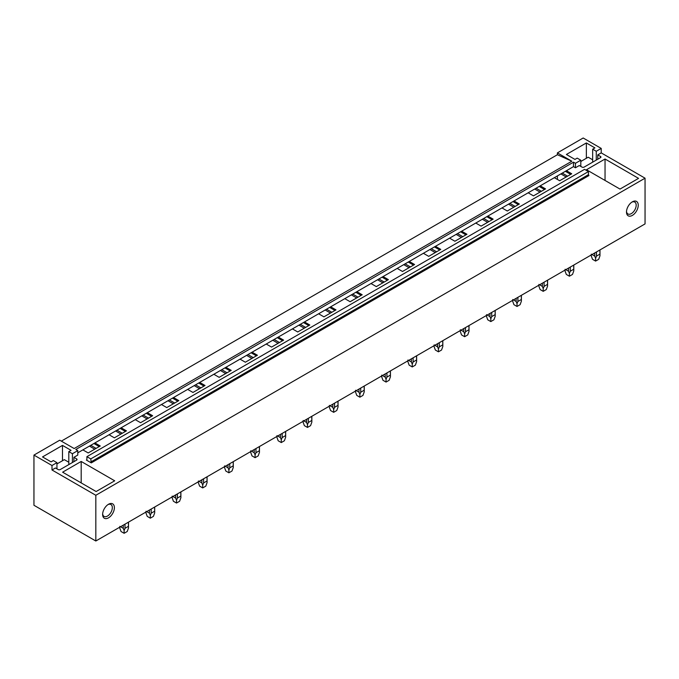 <?xml version="1.0" encoding="UTF-8"?>
<svg xmlns="http://www.w3.org/2000/svg" width="679" height="679" viewBox="0 0 679 679"><rect width="100%" height="100%" fill="white"/><g stroke="black" fill="none" stroke-linecap="round" stroke-linejoin="round"><path stroke-width="1.02" d="M95.824 541.002L645.05 223.909L645.05 178.187L601.221 152.885L601.221 148.412L583.176 137.998L557.4 152.885L557.4 154.727L571.837 161.22L74.164 448.539L59.727 440.204L33.95 455.091L33.95 505.278L95.824 541.002L95.824 495.28L51.994 469.978L51.994 465.505L33.95 455.091M557.4 154.727L61.331 441.129M56.943 468.841L56.943 462.654L51.994 465.505M56.943 462.654L53.335 460.566L51.095 461.864L42.531 456.925L62.485 445.399L71.049 450.338L68.808 451.637L72.415 453.725L77.779 450.627L75.819 449.498L573.483 162.171L573.483 166.635L77.779 452.825M601.221 148.412L596.272 151.273L592.665 149.193L594.906 147.895L586.35 142.955L566.396 154.472L574.952 159.412L577.192 158.122L580.808 160.202L575.444 163.299L573.483 162.171M571.837 161.22L557.4 152.885M86.904 459.768L86.386 460.065L91.283 462.891L90.774 458.902L86.904 456.67L86.904 459.768L86.386 460.065M90.774 458.902L588.438 171.575L584.568 169.343L86.904 456.67M588.438 171.575L588.438 174.673L90.774 462M91.283 462.891L588.948 175.564L588.438 174.673M94.95 442.912L100.254 445.984L88.194 452.944L82.88 449.88M77.779 450.627L77.779 455.091L73.909 457.323L76.642 458.902A1.46 0.84 180 0 1 77.067 459.496A1.46 0.84 180 0 1 76.642 460.09L60.244 469.554A1.46 0.84 180 0 1 58.182 469.554L55.449 467.984L51.994 469.978M645.05 178.187L95.824 495.28M601.221 152.885L597.766 154.88L600.499 156.45A1.46 0.84 180 0 1 600.932 157.053A1.46 0.84 180 0 1 600.499 157.647L600.499 156.45M573.483 166.635L575.444 167.764L579.306 165.532L582.039 167.11A1.46 0.84 180 0 0 584.101 167.11L600.499 157.647M566.422 170.709L571.726 173.782L559.666 180.741L554.353 177.677M540.229 185.834L545.534 188.898L533.473 195.866L528.16 192.802M514.037 200.959L519.342 204.023L507.281 210.991L501.968 207.927M487.845 216.083L493.149 219.147L481.088 226.115L475.775 223.043M461.644 231.199L466.957 234.272L454.896 241.232L449.583 238.168M435.451 246.324L440.764 249.388L428.704 256.356L423.39 253.292M409.259 261.449L414.572 264.513L402.511 271.481L397.198 268.409M383.066 276.565L388.38 279.638L376.31 286.597L371.006 283.533M356.874 291.69L362.187 294.754L350.118 301.722L344.813 298.658M330.681 306.815L335.995 309.879L323.925 316.847L318.621 313.783M304.489 321.939L309.802 325.003L297.733 331.972L292.428 328.899M278.297 337.056L283.61 340.128L271.541 347.088L266.236 344.024M252.104 352.18L257.417 355.244L245.348 362.213L240.035 359.149M225.912 367.305L231.225 370.369L219.156 377.337L213.843 374.273M199.719 382.43L205.033 385.494L192.963 392.454L187.65 389.39M173.527 397.546L178.84 400.618L166.771 407.578L161.458 404.514M147.335 412.671L152.639 415.735L140.578 422.703L135.265 419.639M121.142 427.795L126.447 430.859L114.386 437.828L109.073 434.755M605.04 159.013L638.557 178.365L619.995 189.076L586.478 169.733L605.04 159.013L605.04 180.444M81.183 461.457L62.621 472.177L96.129 491.528L114.692 480.808L81.183 461.457L81.183 482.896M626.488 212.001A8.309 4.795 -60 0 1 632.37 201.824A8.309 4.795 -60 0 1 638.243 205.211A8.309 4.795 -60 0 1 632.37 215.396A8.309 4.795 -60 0 1 626.488 212.001M102.631 514.453A8.309 4.795 -60 0 1 108.504 504.268A8.309 4.795 -60 0 1 114.386 507.663A8.309 4.795 -60 0 1 108.504 517.839A8.309 4.795 -60 0 1 102.631 514.453M565.386 171.312L570.699 174.376M562.254 173.111L567.568 176.184M560.905 173.9L566.21 176.964M539.194 186.428L544.507 189.5M536.062 188.236L541.375 191.3M534.712 189.017L540.017 192.089M513.001 201.553L518.315 204.617M509.87 203.361L515.183 206.424M508.52 204.141L513.825 207.205M486.809 216.677L492.122 219.741M483.677 218.485L488.99 221.549M482.328 219.266L487.632 222.33M460.617 231.794L465.93 234.866M457.485 233.601L462.798 236.674M456.127 234.391L461.44 237.455M434.424 246.918L439.737 249.982M431.292 248.726L436.605 251.79M429.934 249.507L435.247 252.58M408.232 262.043L413.545 265.107M405.1 263.851L410.413 266.915M403.742 264.632L409.055 267.696M382.039 277.168L387.353 280.232M378.907 278.976L384.221 282.04M377.549 279.756L382.863 282.82M355.847 292.284L361.152 295.357M352.715 294.092L358.028 297.164M351.357 294.873L356.67 297.945M329.654 307.409L334.959 310.473M326.523 309.217L331.836 312.281M325.165 309.997L330.478 313.061M303.462 322.533L308.767 325.597M300.33 324.341L305.643 327.405M298.972 325.122L304.285 328.186M277.27 337.658L282.574 340.722M274.138 339.458L279.451 342.53M272.78 340.247L278.093 343.311M251.077 352.774L256.382 355.838M247.945 354.582L253.25 357.646M246.587 355.363L251.901 358.436M224.876 367.899L230.189 370.963M221.753 369.707L227.058 372.771M220.395 370.488L225.708 373.552M198.684 383.024L203.997 386.088M195.56 384.832L200.865 387.896M194.202 385.613L199.516 388.677M172.491 398.14L177.805 401.213M169.368 399.948L174.673 403.02M168.01 400.737L173.323 403.801M146.299 413.265L151.612 416.329M143.167 415.073L148.48 418.137M141.818 415.854L147.122 418.926M120.107 428.39L125.42 431.454M116.975 430.197L122.288 433.261M115.625 430.978L120.93 434.042M557.4 175.92L557.4 179.434M89.433 446.103L94.737 449.167M93.914 443.514L99.227 446.578M90.782 445.314L96.095 448.386M575.444 167.764L575.444 163.299M596.272 160.083L596.272 151.273M597.766 159.225L597.766 154.88M592.665 162.171L592.665 149.193M586.35 158.283L586.35 142.955M580.808 166.397L580.808 160.202M626.513 211.364A6.858 3.955 120 0 0 627.905 213.953A6.858 3.955 120 0 0 633.193 212.111A6.858 3.955 120 0 0 636.181 205.211A6.858 3.955 120 0 0 634.763 202.079A6.858 3.955 120 0 0 631.826 202.164M62.485 460.735L62.485 445.399M68.808 464.614L68.808 451.637M72.415 462.535L72.415 453.725M73.909 461.669L73.909 457.323M107.969 504.607A6.858 3.955 -60 0 1 110.906 504.522A6.858 3.955 -60 0 1 112.324 507.663A6.858 3.955 -60 0 1 109.327 514.563A6.858 3.955 -60 0 1 104.048 516.396A6.858 3.955 -60 0 1 102.656 513.808M580.808 161.483L588.201 157.214L592.665 159.786M56.943 463.935L64.344 459.658L68.808 462.238M599.888 249.982L599.973 255.788L598.691 259.302L595.602 261.084L592.504 259.302L591.222 255.788L591.307 254.15M591.995 254.54L594.728 256.119L595.602 258.317L596.468 256.119L596.468 251.96M594.728 252.961L594.728 256.119M599.888 254.15L596.468 256.119M595.602 261.084L595.602 258.317M573.696 265.107L573.78 270.913L572.499 274.426L569.401 276.209L566.311 274.426L565.03 270.913L565.115 269.266M565.802 269.665L568.535 271.244L569.401 273.433L570.275 271.244L570.275 267.085M568.535 268.086L568.535 271.244M573.696 269.266L570.275 271.244M569.401 276.209L569.401 273.433M547.503 280.232L547.588 286.029L546.306 289.543L543.208 291.333L540.119 289.543L538.837 286.029L538.922 284.391M539.61 284.79L542.343 286.368L543.208 288.558L544.083 286.368L544.083 282.201M542.343 283.202L542.343 286.368M547.503 284.391L544.083 286.368M543.208 291.333L543.208 288.558M521.311 295.348L521.396 301.153L520.114 304.667L517.016 306.458L513.927 304.667L512.645 301.153L512.73 299.515M513.417 299.906L516.15 301.484L517.016 303.683L517.89 301.484L517.89 297.326M516.15 298.327L516.15 301.484M521.311 299.515L517.89 301.484M517.016 306.458L517.016 303.683M495.118 310.473L495.203 316.278L493.922 319.792L490.824 321.574L487.734 319.792L486.453 316.278L486.537 314.64M487.225 315.031L489.958 316.609L490.824 318.799L491.698 316.609L491.698 312.45M489.958 313.452L489.958 316.609M495.118 314.64L491.698 316.609M490.824 321.574L490.824 318.799M468.917 325.597L469.011 331.403L467.729 334.917L464.631 336.699L461.542 334.917L460.26 331.403L460.345 329.756M461.033 330.155L463.765 331.734L464.631 333.924L465.497 331.734L465.497 327.575M463.765 328.577L463.765 331.734M468.917 329.756L465.497 331.734M464.631 336.699L464.631 333.924M442.725 340.722L442.818 346.519L441.537 350.033L438.439 351.824L435.349 350.033L434.068 346.519L434.153 344.881M434.84 345.272L437.573 346.859L438.439 349.048L439.305 346.859L439.305 342.691M437.573 343.693L437.573 346.859M442.725 344.881L439.305 346.859M438.439 351.824L438.439 349.048M416.533 355.838L416.626 361.644L415.344 365.158L412.246 366.94L409.157 365.158L407.875 361.644L407.96 360.006M408.639 360.396L411.381 361.975L412.246 364.173L413.112 361.975L413.112 357.816M411.381 358.818L411.381 361.975M416.533 360.006L413.112 361.975M412.246 366.94L412.246 364.173M390.34 370.963L390.433 376.769L389.152 380.282L386.054 382.065L382.964 380.282L381.683 376.769L381.768 375.122M382.447 375.521L385.188 377.1L386.054 379.289L386.92 377.1L386.92 372.941M385.188 373.942L385.188 377.1M390.34 375.122L386.92 377.1M386.054 382.065L386.054 379.289M364.148 386.088L364.233 391.885L362.951 395.399L359.862 397.19L356.764 395.399L355.49 391.885L355.575 390.247M356.254 390.646L358.996 392.224L359.862 394.414L360.727 392.224L360.727 388.057M358.996 389.067L358.996 392.224M364.148 390.247L360.727 392.224M359.862 397.19L359.862 394.414M337.955 401.204L338.04 407.01L336.759 410.523L333.669 412.314L330.571 410.523L329.29 407.01L329.383 405.371M330.062 405.762L332.803 407.341L333.669 409.539L334.535 407.341L334.535 403.182M332.803 404.183L332.803 407.341M337.955 405.371L334.535 407.341M333.669 412.314L333.669 409.539M311.763 416.329L311.848 422.134L310.566 425.648L307.477 427.43L304.379 425.648L303.097 422.134L303.19 420.496M303.869 420.887L306.611 422.465L307.477 424.655L308.342 422.465L308.342 418.306M306.611 419.308L306.611 422.465M311.763 420.496L308.342 422.465M307.477 427.43L307.477 424.655M285.57 431.454L285.655 437.259L284.374 440.773L281.284 442.555L278.186 440.773L276.905 437.259L276.998 435.612M277.677 436.011L280.419 437.59L281.284 439.78L282.15 437.59L282.15 433.431M280.419 434.433L280.419 437.59M285.57 435.612L282.15 437.59M281.284 442.555L281.284 439.78M259.378 446.578L259.463 452.375L258.181 455.889L255.092 457.68L251.994 455.889L250.712 452.375L250.806 450.737M251.485 451.136L254.218 452.715L255.092 454.905L255.958 452.715L255.958 448.547M254.218 449.549L254.218 452.715M259.378 450.737L255.958 452.715M255.092 457.68L255.092 454.905M233.186 461.695L233.27 467.5L231.989 471.014L228.899 472.805L225.801 471.014L224.52 467.5L224.605 465.862M225.292 466.252L228.025 467.831L228.899 470.029L229.765 467.831L229.765 463.672M228.025 464.674L228.025 467.831M233.186 465.862L229.765 467.831M228.899 472.805L228.899 470.029M206.993 476.819L207.078 482.625L205.796 486.139L202.707 487.921L199.609 486.139L198.327 482.625L198.412 480.978M199.1 481.377L201.833 482.956L202.707 485.146L203.573 482.956L203.573 478.797M201.833 479.798L201.833 482.956M206.993 480.978L203.573 482.956M202.707 487.921L202.707 485.146M180.801 491.944L180.886 497.741L179.604 501.263L176.515 503.046L173.417 501.263L172.135 497.741L172.22 496.103M172.907 496.502L175.64 498.08L176.515 500.27L177.38 498.08L177.38 493.913M175.64 494.923L175.64 498.08M180.801 496.103L177.38 498.08M176.515 503.046L176.515 500.27M154.608 507.069L154.693 512.866L153.412 516.38L150.314 518.17L147.224 516.38L145.943 512.866L146.027 511.228M146.715 511.618L149.448 513.205L150.314 515.395L151.188 513.205L151.188 509.038M149.448 510.039L149.448 513.205M154.608 511.228L151.188 513.205M150.314 518.17L150.314 515.395M128.416 522.185L128.501 527.99L127.219 531.504L124.121 533.287L121.032 531.504L119.75 527.99L119.835 526.352M120.522 526.743L123.255 528.321L124.121 530.52L124.995 528.321L124.995 524.163M123.255 525.164L123.255 528.321M128.416 526.352L124.995 528.321M124.121 533.287L124.121 530.52M76.642 458.902L76.642 460.09M591.222 255.788L591.222 254.99M599.973 255.788L599.973 249.931M565.03 270.913L565.03 270.106M573.78 270.913L573.78 265.056M538.837 286.029L538.837 285.231M547.588 286.029L547.588 280.181M512.645 301.153L512.645 300.356M521.396 301.153L521.396 295.306M486.453 316.278L486.453 315.472M495.203 316.278L495.203 310.422M460.26 331.403L460.26 330.597M469.011 331.403L469.011 325.547M434.068 346.519L434.068 345.721M442.818 346.519L442.818 340.671M407.875 361.644L407.875 360.846M416.626 361.644L416.626 355.788M381.683 376.769L381.683 375.962M390.433 376.769L390.433 370.912M355.49 391.885L355.49 391.087M364.233 391.885L364.233 386.037M329.29 407.01L329.29 406.212M338.04 407.01L338.04 401.162M303.097 422.134L303.097 421.336M311.848 422.134L311.848 416.278M276.905 437.259L276.905 436.453M285.655 437.259L285.655 431.403M250.712 452.375L250.712 451.577M259.463 452.375L259.463 446.527M224.52 467.5L224.52 466.702M233.27 467.5L233.27 461.644M198.327 482.625L198.327 481.818M207.078 482.625L207.078 476.768M172.135 497.741L172.135 496.943M180.886 497.741L180.886 491.893M145.943 512.866L145.943 512.068M154.693 512.866L154.693 507.018M119.75 527.99L119.75 527.193M128.501 527.99L128.501 522.134"/></g></svg>
